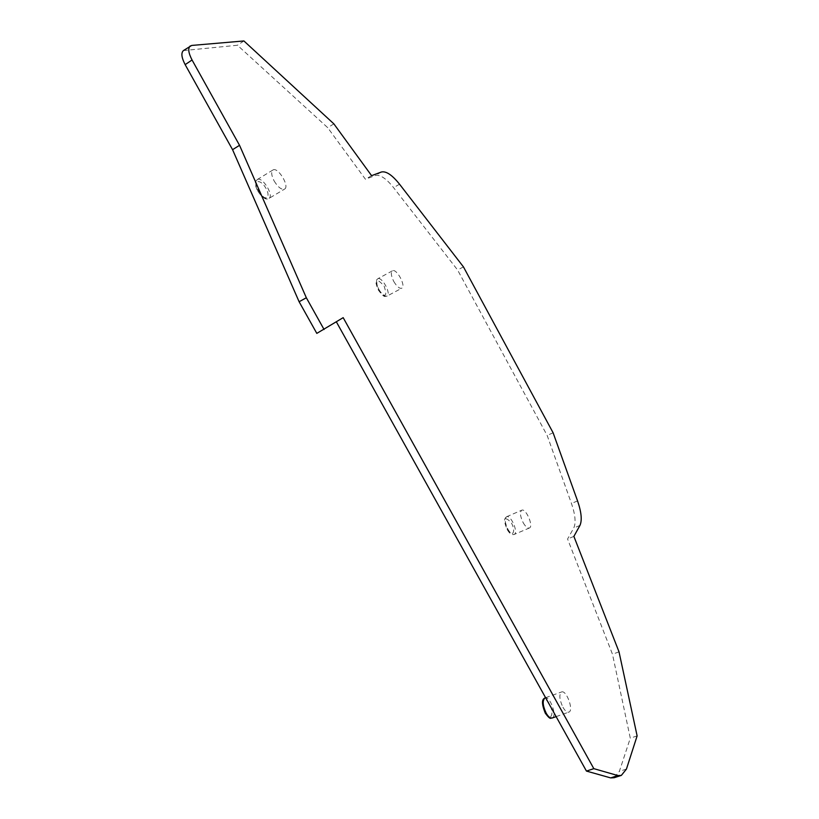<?xml version="1.0" encoding="UTF-8"?>
<svg xmlns="http://www.w3.org/2000/svg" width="819" height="819" viewBox="0 0 819 819"><rect width="100%" height="100%" fill="white"/><g stroke="black" fill="none" stroke-linecap="round" stroke-linejoin="round"><path stroke-width="0.61" stroke-dasharray="4.09 3.07" d="M343.181 317.659L316.81 333.384M183.425 50.573L237.449 45.26L327.692 127.651L365.448 179.248L375.297 175.542C380.088 174.386 386.189 178.409 393.581 187.633L457.586 269.983L547.164 435.462L571.467 503.48C575.317 514.741 576.074 522.932 573.74 528.03L567.577 539.004L612.479 654.227L630.292 738.175L619.359 771.375L614.178 777.722M523.187 522.696C525.522 526.689 527.59 528.46 529.381 528.009C533.916 526.515 525.87 507.893 521.703 510.217C519.655 512.192 520.157 516.349 523.187 522.696M393.816 281.531C396.846 286.578 399.498 288.81 401.781 288.216C406.357 286.281 396.57 268.059 392.424 270.813C390.632 272.481 391.103 276.054 393.816 281.531M274.181 181.04C278.05 187.275 281.511 189.957 284.551 189.107C289.998 186.476 277.846 166.482 272.922 170.014C270.946 171.816 271.365 175.491 274.181 181.04M562.929 707.247C565.09 710.933 567.055 712.561 568.836 712.141C574.088 710.697 566.431 689.598 561.547 691.973C558.927 694.492 559.387 699.58 562.929 707.247M637.121 735.882L630.292 738.175M619.01 651.832L612.479 654.227M573.884 536.384L567.577 539.004M553.101 432.77L547.164 435.462M463.441 266.881L457.586 269.983M371.591 175.665L365.448 179.248M333.876 123.874L327.692 127.651M243.898 40.95L237.449 45.26M507.156 529.197C512.172 538.288 516.369 531.9 511.414 522.962C505.026 515.96 503.603 518.038 507.156 529.197M378.347 289.834C385.524 298.085 387.479 296.898 384.213 286.271C377.068 277.979 375.112 279.166 378.347 289.834M257.903 191.042C263.872 201.74 271.877 198.894 265.98 188.38C260.155 177.815 251.935 180.323 257.903 191.042M545.321 712.919C550.706 722.542 554.76 713.359 549.457 703.91C544.174 694.338 539.946 703.255 545.321 712.919M626.453 769.061L619.359 771.375M579.934 525.44L573.74 528.03M577.549 500.89L571.467 503.48M399.539 184.203L393.581 187.633M381.347 172.021L375.297 175.542M191.687 45.444L184.859 50.092M507.903 529.217C510.237 533.179 512.315 534.93 514.158 534.459L514.178 534.449C518.775 532.841 510.81 514.393 506.541 516.769C504.443 518.755 504.893 522.911 507.903 529.217M378.951 289.537C381.971 294.543 384.654 296.744 386.977 296.13L386.998 296.12C391.625 294.072 381.92 276.064 377.661 278.829C375.819 280.538 376.249 284.101 378.951 289.537M258.384 190.581C262.254 196.755 265.735 199.396 268.837 198.505C274.375 195.802 262.336 176.054 257.258 179.556L257.227 179.566C255.2 181.398 255.589 185.074 258.384 190.581M552.108 718.028L552.149 718.007C557.493 716.512 549.979 695.566 544.983 697.962M506.541 516.769L505.077 518.284C505.231 519.543 502.815 518.744 507.115 529.35C510.831 536.199 513.759 534.316 514.178 534.449L529.381 528.009M506.541 516.758L521.703 510.217M392.424 270.813L377.651 278.839C376.873 280.446 373.833 278.962 378.255 289.895C385.012 299.242 385.012 295.843 386.998 296.12L401.781 288.216M257.258 179.556C257.463 180.354 252.498 180.62 257.739 191.073C265.08 201.873 268.222 198.597 268.837 198.505L284.551 189.107M257.227 179.566L272.922 170.014M556.132 716.615L568.836 712.141M545.608 697.716L561.547 691.973"/><path stroke-width="1.23" d="M324.068 329.504L306.337 297.758L299.109 301.74L316.81 333.384L343.181 317.659L593.826 768.652L586.445 771.078L336.374 321.877M621.181 775.45L614.178 777.722L610.687 777.907L586.445 771.078M299.109 301.74L232.565 149.682L185.155 64.64C181.511 57.596 180.927 52.907 183.425 50.573L191.687 45.444L243.898 40.95L333.876 123.874L371.591 175.665L381.347 172.021C386.087 170.884 392.158 174.949 399.539 184.203L463.441 266.881L553.101 432.77L577.549 500.89C581.429 512.172 582.227 520.352 579.934 525.44L573.884 536.384L619.01 651.832L637.121 735.882L626.453 769.061L621.355 775.398L617.895 775.562L610.687 777.907M617.895 775.562L593.826 768.652M306.337 297.758L239.537 145.311L192.055 59.992C188.401 52.928 187.797 48.229 190.274 45.915M239.537 145.311L232.565 149.682M192.055 59.992L185.155 64.64M552.108 718.028C550.583 716.973 551.484 721.498 545.3 713.185C539.803 699.6 543.908 698.658 544.983 697.962L544.973 697.962C542.27 700.491 542.669 705.568 546.191 713.195C548.341 716.85 550.327 718.458 552.139 718.017L556.132 716.615M544.963 697.952L545.608 697.716"/></g></svg>
